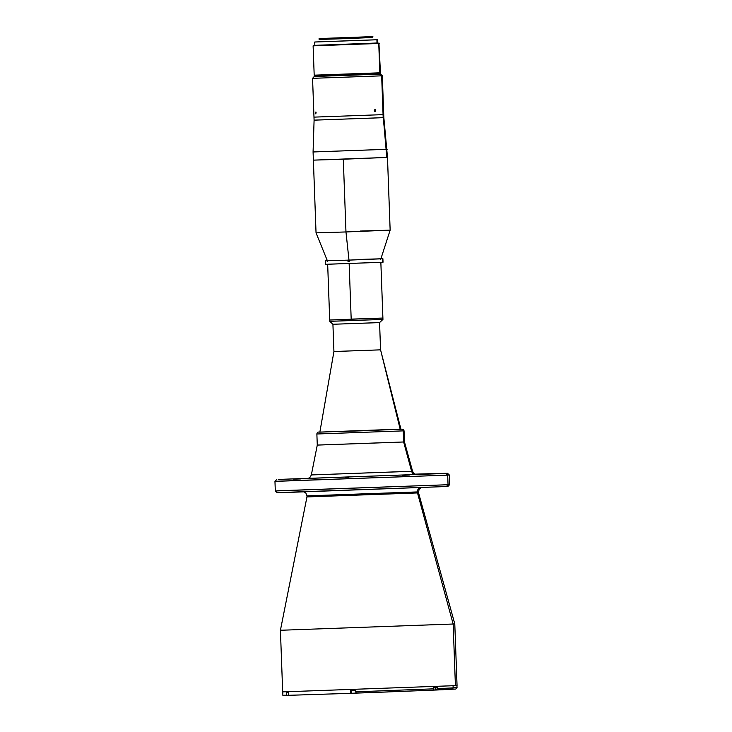 <?xml version="1.0" encoding="UTF-8"?>
<svg xmlns="http://www.w3.org/2000/svg" width="732" height="732" viewBox="0 0 732 732"><rect width="100%" height="100%" fill="white"/><g stroke="black" fill="none" stroke-linecap="round" stroke-linejoin="round"><path stroke-width="1.1" d="M356.136 693.103L350.674 693.323L350.573 690.624L355.706 690.441L356.063 693.122L432.896 690.175L433.829 688.83L355.761 691.832L356.008 693.103L351.159 693.296L351.058 690.605L351.159 693.296L350.674 693.323L350.573 690.624L353.135 690.532L353.108 689.745L353.135 690.532L355.706 690.441L355.761 691.832L433.829 688.83L433.783 687.439L437.224 687.293L437.269 688.684L457.033 687.677L437.269 688.684L436.519 689.992L433.097 690.139M435.348 687.366L435.439 690.056L435.348 687.366M282.762 691.886L282.891 695.373L286.779 695.363L286.688 692.655L288.381 692.618L288.481 695.327L350.674 693.323L286.779 695.363L286.688 692.655L288.381 692.618L288.481 695.327L284.519 695.226M433.271 690.056L433.783 687.439L437.224 687.293L437.013 689.617L432.877 690.148M355.962 693.03L377.145 692.353M356.008 693.103L387.603 691.96M436.702 689.91L451.955 689.041L442.512 689.754M451.955 689.041L452.962 688.419M456.951 685.5L457.033 687.677L453.145 687.687L453.09 686.296M319.079 38.586L319.115 39.455L343.418 38.704L372.423 37.524L372.89 36.609L372.423 37.524L372.387 36.655L319.582 38.54L372.89 36.609M308.081 495.829L417.35 491.931A4.365 4.282 86.4 0 1 420.003 487.741A4.365 4.282 -93.6 0 0 417.35 491.931L307.047 495.921L305.921 493.158L304.173 491.977M453.154 624.021L455.414 685.637L457.043 685.491L455.414 685.637L453.154 624.021L454.782 623.874L453.154 624.021L417.505 492.929L453.154 624.021L280.42 630.27L453.154 624.021M457.043 685.491L454.782 623.874L418.548 492.837L306.964 496.927L307.047 495.921M417.35 491.931A4.365 4.282 -93.6 0 0 417.505 492.929A4.365 4.282 86.4 0 1 417.35 491.931M402.426 475.297L409.334 475.041L402.426 475.297M293.541 479.176L300.449 478.929L293.541 479.176M423.773 473.952L430.681 473.696L423.773 473.952M345.193 477.456L348.816 477.319L345.193 477.456M447.993 486.387L449.677 484.584L449.32 474.986L447.517 473.302L415.227 474.144L438.925 473.43L447.517 473.302L445.916 473.448L447.691 475.132L449.32 474.986L447.691 475.132L448.048 484.721L449.677 484.575L448.048 484.721L446.401 486.524L447.609 486.441L446.401 486.524L448.048 484.721L276.934 490.824M278.233 479.433L445.916 473.448L278.233 479.433M308.245 478.362A4.365 4.282 86.4 0 0 308.364 478.353L307.669 478.408C308.794 477.474 308.959 479.716 311.338 474.94L411.622 471.317A4.365 4.282 -93.6 0 0 415.913 474.519L307.22 478.454L415.913 474.519A4.365 4.282 86.4 0 1 411.622 471.317L412.573 471.234L404.457 441.908L403.643 441.982L411.622 471.317L403.643 441.982L318.091 445.029M283.284 479.25L286.907 479.121L283.284 479.25M437.279 473.76L440.902 473.631L437.279 473.76M317.276 445.102L403.643 441.982L403.24 430.873L403.643 441.982L404.457 441.908L404.055 430.8L403.24 430.873L404.055 430.8L403.122 429.318L401.465 429.19A1.748 1.711 86.4 0 1 403.24 430.873L316.874 433.994L317.276 445.102L311.338 474.94L412.573 471.234C414.815 475.315 414.852 473.595 416.481 474.418L416.481 474.418M414.87 474.428L415.849 474.409M277.117 492.654L446.401 486.524L283.714 492.581L277.117 492.654L275.314 490.971L448.048 484.721L447.691 475.132L276.586 481.235M275.314 490.971L274.958 481.382L447.691 475.132L445.916 473.448L447.517 473.302M278.709 492.508L277.51 492.59M420.964 487.695L419.033 489.397L418.548 492.837L417.505 492.929L306.964 496.927L280.42 630.27L282.049 630.124M282.68 691.886L455.414 685.637L282.68 691.886L280.42 630.27M283.074 691.832L284.309 691.74M400.413 429.126L319.289 432.118A1.748 1.711 86.4 0 1 319.335 432.118A1.748 1.711 -93.6 0 0 319.28 432.118C317.862 431.871 317.057 432.493 316.874 433.994L403.24 430.873A1.748 1.711 -93.6 0 0 401.465 429.19L360.519 430.864L400.935 429.162L400.184 429.227L380.567 349.841L400.184 429.227L319.857 432.136L400.935 429.172L380.567 349.841L379.569 322.592L380.567 349.841L379.569 322.592L382.946 319.39L379.569 322.592L382.946 319.39L382.9 318.081L382.397 318.127L382.452 319.436L382.397 318.127L351.049 319.115M361.416 318.731L382.369 318.072M330.26 321.293L382.452 319.436L329.766 321.339L329.711 320.03L382.9 318.081L330.214 319.985M329.766 321.339L332.923 324.276L379.569 322.592L333.362 324.239M332.923 324.276L333.929 351.534L380.567 349.841L334.368 351.488M320.314 432.063L360.519 430.864L320.616 432.063M377.611 42.987L379.368 43.408L378.755 43.462L379.835 72.843L380.448 72.788L314.806 75.158M376.907 39.775L377.026 43.087L377.611 43.032L377.026 43.087L376.907 39.775L377.492 39.72L314.723 42.026L376.907 39.775M315.309 41.971L377.492 39.72L315.309 41.971M317.441 41.898L375.315 39.803L317.441 41.898M313.735 45.777L313.113 45.842L314.193 75.213L379.835 72.843L378.755 43.462L313.113 45.842L378.755 43.462L313.534 45.384L377.483 42.987M377.456 43.023L377.492 39.72M314.723 42.026L314.842 45.338L315.428 45.283M349.036 260.565L347.975 260.601L349.036 260.565L345.971 231.953L316.041 232.858L345.971 231.953L343.299 159.228L313.378 160.134L387.484 157.417L343.299 159.228L345.971 231.953L390.147 230.141L345.971 231.953L349.036 260.565M351.195 319.381L349.146 263.602L351.195 319.381M314.065 160.07L313.543 160.107M360.217 231.056L390.147 230.141L380.741 259.265M381.656 75.835L383.074 114.631L383.724 114.567L383.074 114.631L381.656 75.835L382.305 75.771L379.881 74.152L381.656 75.835L312.555 78.333L381.656 75.835M374.317 111.09L375.681 110.614L375.507 111.392L374.738 111.657L374.272 110.889L374.436 109.891L375.214 109.626L375.681 110.614L374.244 110.66L375.214 109.626L375.507 111.392L374.317 111.09M315.364 112.765L316.068 112.737L315.748 113.844L315.373 112.344L315.931 111.978L316.078 112.746L315.364 112.554L315.931 111.978L315.876 113.762L315.364 112.765M319.006 75.561L319.033 76.421L319.564 76.366M375.177 74.362L375.141 73.511L375.177 74.362M319.774 76.229L319.033 76.256M375.699 74.179L374.866 74.206M314.861 76.467L379.881 74.152L314.861 76.467M375.004 74.216L319.646 76.247M375.708 74.335L375.672 73.484M314.238 76.521L312.564 78.333L313.214 78.269M313.772 151.917L386.487 149.319L313.076 151.972L313.378 160.134L386.789 157.481L383.074 114.631L313.982 117.129L383.074 114.631L383.184 117.669L383.843 117.614L383.184 117.669L386.487 149.319L387.182 149.255L386.487 149.319L386.789 157.481L387.484 157.417L390.147 230.141M314.906 75.597L370.767 73.703L380.365 72.788M314.275 75.213L322.876 75.451L380.375 73.227M313.076 151.972L314.092 120.167L383.184 117.669L314.742 120.112M312.555 78.333L313.982 117.129L314.632 117.065M360.309 259.412L382.9 258.735L382.369 258.78L382.9 262.239L326.024 264.279M349.74 260.08L380.777 258.753M327.488 260.711L348.459 260.125M325.365 260.839L325.493 264.325L382.497 262.266L382.369 258.78L349.237 260.107L349.292 261.416L348.002 261.461L347.956 260.153L325.896 260.793M457.033 687.677L455.743 689.05L436.336 690.02M274.958 481.382L276.641 479.57M319.857 432.136L333.929 351.534M378.92 42.987L380.448 72.788M327.671 264.307L329.711 320.03M313.378 160.134L316.041 232.858L327.561 261.223M380.85 262.358L382.9 318.081M380.494 74.097L382.305 75.771L383.843 117.614L387.484 157.417M313.982 117.129L314.092 120.167M382.9 258.735L383.028 262.221"/></g></svg>
